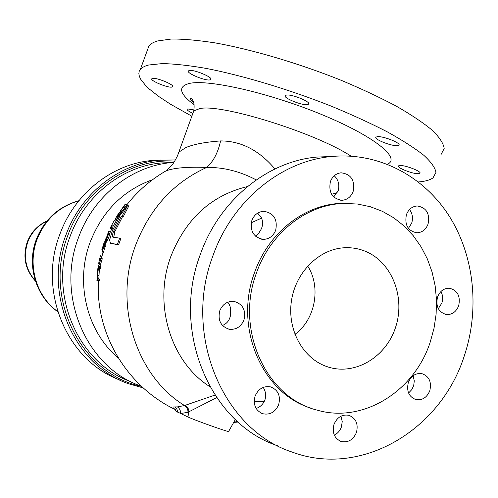 <?xml version="1.0" encoding="UTF-8"?>
<svg xmlns="http://www.w3.org/2000/svg" width="498" height="498" viewBox="0 0 498 498"><rect width="100%" height="100%" fill="white"/><g stroke="black" fill="none" stroke-linecap="round" stroke-linejoin="round"><path stroke-width="0.75" d="M107.257 237.845L106.086 240.565L104.91 241.904L106.199 242.345L108.427 238.299C109.355 235.741 109.635 234.539 109.274 234.689L108.103 234.234C108.471 234.079 108.191 235.28 107.257 237.845L108.427 238.299M111.913 243.808L110.494 243.292L117.379 244.394L119.645 238.15L120.827 238.61L118.561 244.854L110.749 243.354M175.122 409.331C172.451 407.675 172.302 406.872 174.686 406.922L177.381 406.897L184.534 405.54L214.949 395.088M105.427 246.865L105.925 245.29L104.754 244.842L104.256 246.417L105.427 246.865L105.01 246.933L103.453 252.33L102.084 251.913L103.428 245.259L104.144 244.96L104.86 243.348L106.03 243.802L105.576 245.159M99.283 280.922L99.395 279.023L98.174 278.563L98.05 280.461L99.283 280.922L96.905 280.579L97.434 273.738L98.013 270.663L99.245 271.124L99.575 268.771L100.496 268.665L100.77 266.822L99.581 266.368L99.301 268.21L100.496 268.665M98.822 278.805L99.264 271.142L98.031 270.669L97.845 275.313L99.058 275.768M99.893 266.486L102.289 258.742L101.106 258.288L98.56 266.511L99.581 266.368M99.301 268.21L98.075 268.422L99.575 268.771M237.241 421.283L233.736 422.559M119.645 238.15L112.853 237.166C112.044 236.506 112.343 234.465 113.749 231.041L121.195 216.506L121.929 216.512L127.6 205.469L128.801 205.954L123.112 216.985L122.371 216.979L114.914 231.502L113.693 237.272M256.252 179.896C239.862 171.312 223.347 167.16 206.695 167.434C187.142 166.737 173.534 167.907 165.884 170.932L161.24 173.746M118.126 215.628L116.937 216.163L115.449 218.697L116.781 219.07L118.126 216.636L119.308 216.101L120.18 214.682L118.997 214.208L118.126 215.628L119.308 216.101M112.268 229.211L112.853 227.984L113.077 225.37L111.894 224.903L111.689 227.524L111.104 228.756L112.268 229.211M120.728 212.883L120.584 213.474M116.694 219.705L115.281 219.282M120.161 211.339L124.898 204.585L121.064 209.988L125.571 204.08L123.697 207.187L120.161 211.339L121.363 211.818L124.898 207.666L126.785 204.572M141.357 386.199C86.951 368.084 55.502 296.553 78.479 237.658C93.331 196.112 131.497 166.027 171.573 162.56L173.951 162.36M130.899 381.692C77.974 363.397 47.721 293.764 70.075 236.494C84.648 195.814 122.097 166.344 161.476 162.946L171.573 162.56M230.58 314.979L230.051 306.264M227.791 302.174C230.779 306.127 231.582 310.945 230.213 316.622C229.18 320.544 226.92 323.345 223.434 325.032L222.432 325.418M263.212 387.394C265.608 391.191 266.212 395.25 265.029 399.564L264.712 400.417C262.913 404.457 260.056 407.14 256.134 408.453M340.937 416.204L342.232 421.601L341.41 426.948C340.028 430.733 337.656 433.459 334.295 435.128M408.572 393.015L411.858 389.548L413.72 385.471L414.286 380.864L413.128 375.747M408.323 382.545C406.337 391.21 408.914 396.912 416.06 399.639C422.379 400.467 426.954 397.497 429.799 390.725C431.791 381.885 429.102 376.171 421.731 373.581C415.569 372.934 411.099 375.922 408.323 382.545M333.984 424.421C331.954 432.706 334.339 438.396 341.13 441.483C348.102 442.878 353.207 439.877 356.45 432.469C358.485 423.985 355.977 418.27 348.917 415.32C342.12 414.162 337.14 417.193 333.984 424.421M255.088 396.14C252.978 404.662 255.518 410.52 262.695 413.726C269.997 415.189 275.326 412.145 278.687 404.6C280.804 395.835 278.108 389.934 270.595 386.896C263.504 385.732 258.331 388.814 255.088 396.14M219.78 310.746C217.614 320.276 220.763 326.445 229.223 329.253C236.089 329.931 241.001 326.831 243.97 319.959C246.137 310.142 242.794 303.948 233.954 301.383C227.349 300.991 222.625 304.116 219.78 310.746M408.435 228.395L411.672 223.16C413.216 218.105 412.493 213.561 409.505 209.54M333.71 196.959L338.279 190.404C339.655 184.565 338.304 179.685 334.245 175.763M255.511 236.195L258.779 233.139L261.251 229.068C262.944 225.283 263.012 221.542 261.45 217.85L257.671 213.1M438.315 308.66L441.838 303.083C443.133 298.981 442.834 295.121 440.935 291.504M277.573 445.76C210.287 423.636 171.051 331.238 200.283 254.546C219.195 200.42 267.227 161.42 316.834 157.069L331.537 156.509M406.418 214.663C404.451 224.965 407.937 231.01 416.876 232.796C422.142 232.541 425.871 229.634 428.068 224.088C430.023 213.605 426.419 207.566 417.249 205.979C412.157 206.377 408.547 209.272 406.418 214.663M437.53 297.02C435.557 306.438 438.539 312.277 446.482 314.537C452.165 314.742 456.23 311.816 458.683 305.747C460.65 296.167 457.556 290.322 449.401 288.224C443.874 288.168 439.915 291.1 437.53 297.02M251.876 220.409C249.772 231.091 253.575 237.415 263.28 239.376C269.138 239.171 273.271 236.127 275.687 230.238C277.766 219.276 273.782 212.963 263.735 211.295C258.138 211.706 254.185 214.75 251.876 220.409M330.404 181.577C328.406 192.496 332.284 198.733 342.033 200.289C347.287 199.823 350.99 196.884 353.138 191.469C355.118 180.326 351.096 174.101 341.068 172.8C336.032 173.422 332.477 176.342 330.404 181.577M212.752 256.271C232.074 200.862 281.071 160.947 331.593 156.509C378.125 152.046 422.995 175.582 448.717 215.31C474.295 255.237 480.016 309.034 464.242 356.039C440.742 430.235 360.95 477.931 292.033 452.035C223.179 429.867 182.785 335.061 212.752 256.271M310.484 407.98C262.104 393.177 233.848 327.41 254.453 272.817C268.354 232.423 305.224 203.956 342.3 203.333L348.588 203.383M256.402 273.122C270.339 232.597 307.316 204.031 344.485 203.408L357.552 204.043L370.282 206.714L382.433 211.345L393.781 217.825L404.115 226.011L413.265 235.728L421.059 246.79L427.371 258.966L432.09 272.039L435.152 285.765L436.497 299.889L436.117 314.157L434.013 328.313L430.222 342.101C414.299 391.534 362.774 423.761 316.828 410.047C266.088 397.597 234.975 329.682 256.402 273.122M365.576 251.384C391.914 262.241 405.528 297.194 395.655 327.099C386.143 357.128 354.962 375.884 327.777 366.901L325.729 366.179C302.242 357.508 287.066 328.966 291.467 300.68C295.688 272.362 318.689 249.405 343.72 247.799C351.314 247.294 358.597 248.49 365.576 251.384M307.677 266.032C321.366 287.072 315.29 319.704 294.916 334.351M177.668 155.432L178.838 152.158L185.779 147.607C193.411 144.314 205.014 142.086 220.602 140.922C241.051 140.959 259.165 150.303 274.946 168.953M331.581 194.239L337.289 192.826M418.245 173.702C412.412 173.97 395.885 167.378 398.549 165.84L400.05 165.504C405.752 165.149 422.634 171.872 419.833 173.372L418.245 173.702M397.23 145.653C391.079 146.2 373.083 138.923 376.052 137.068L377.534 136.664C383.541 136.01 401.936 143.443 398.805 145.248L397.23 145.653M307.316 104.611C301.676 105.595 282.378 97.62 285.329 95.51L286.45 95.087C291.928 93.979 311.655 102.127 308.523 104.182L307.316 104.611M209.957 79.885C205.301 81.099 185.829 72.976 188.437 70.884L189.184 70.529C193.666 69.191 213.549 77.489 210.772 79.524L209.957 79.885M171.978 87.063C167.963 88.134 149.605 80.527 151.853 78.703L152.456 78.416C156.316 77.24 175.028 85.002 172.632 86.77L171.978 87.063M192.788 113.307C188.674 111.409 186.812 110.046 187.211 109.218L187.883 108.956L193.996 109.94M418.413 181.951C425.161 181.421 430.029 180.052 433.017 177.854L435.968 172.395C435.146 167.695 431.087 161.993 423.798 155.276C414.622 148.068 402.446 140.255 387.257 131.839C370.543 123.236 351.868 114.671 331.245 106.149C288.952 89.403 242.769 75.54 206.328 68.438C189.016 65.443 174.356 63.825 162.36 63.582L148.634 65.014L144.874 66.222L142.03 67.765L140.405 69.234L139.191 71.326L138.842 73.704L139.347 76.337L140.673 79.207L145.677 85.569L149.288 89.018L158.557 96.351L170.297 104.107L191.842 116.208M441.047 154.536L444.185 148.529C443.494 143.468 439.566 137.417 432.401 130.376C423.356 122.844 411.298 114.758 396.221 106.111C379.613 97.309 361.025 88.607 340.464 80.004C298.29 63.159 252.106 49.551 215.541 42.965C198.16 40.245 183.42 38.931 171.318 39.025L157.418 40.985L153.589 42.405L151.18 43.787L148.983 45.804L147.271 50.479M216.649 397.628L187.983 412.251C188.051 409.325 186.899 407.084 184.534 405.54C135.904 375.878 113.22 304.259 135.618 245.221C149.798 208.475 173.491 182.542 206.695 167.434C213.325 161.601 217.956 152.768 220.602 140.922M98.374 265.253L97.757 269.157L98.978 269.623M97.297 273.52L97.757 269.157M100.378 255.785L98.872 262.247L98.716 263.803L99.058 263.934M98.716 263.803L99.027 263.952M99.438 259.365L99.911 259.545M98.872 262.247L99.482 262.483M105.588 242.265L104.406 241.804L101.853 249.691L102.376 249.89M102.102 249.784L102.308 250.326M103.765 243.64L104.487 243.92M103.061 245.894L103.497 246.062M102.407 247.817L102.887 248.004M109.94 231.614L108.751 231.153L108.085 232.628L109.267 233.095M108.085 232.628L107.643 234.521M108.178 233.494L109.379 233.967M111.054 228.053L110.357 227.779L114.266 220.458L115.468 220.938M110.743 227.953L110.488 228.47L111.098 228.707M114.976 221.791L115.399 221.959M116.831 216.194L115.138 219.226L116.345 219.705M119.564 212.422L117.677 214.862M119.869 213.91L120.211 214.047M119.022 212.932L120.242 213.418M117.26 215.51L117.659 215.665M98.05 280.461L96.905 280.579M98.013 270.663L97.813 272.512M97.845 275.313L97.577 278.575L98.174 278.563M97.496 273.975L97.807 274.093M98.075 268.422L100.31 260.124L99.457 260.373L99.824 258.593L101.106 258.288M99.457 260.373L100.123 260.628M100.702 260.193L101.885 260.641M104.256 246.417L105.01 246.933M103.845 246.485L102.277 251.876L103.453 252.33M104.86 243.348L104.343 244.91L104.754 244.842M103.646 246.529L103.186 246.678L102.632 249.946L103.646 246.529M103.186 246.678L103.553 246.821M105.028 241.891L106.199 242.345M105.458 240.36L107.051 237.882L107.269 235.797L105.974 238.281L104.91 241.904L105.072 240.59L108.103 234.234M106.086 240.565L107.251 241.013M105.445 239.824L105.987 240.036M105.974 238.281L106.765 238.592M111.104 228.756L111.284 226.104L111.894 224.903M111.689 227.524L112.853 227.984M115.449 218.697L117.578 214.955L118.997 214.208M116.937 216.163L118.126 216.636M115.592 218.603L116.781 219.07M124.898 204.585L125.284 204.74M123.697 207.187L124.898 207.666M120.286 211.301L121.481 211.775M120.56 210.486L120.964 210.648M121.425 209.814L124.6 205.419L121.518 209.851M122.676 207.753L123.031 207.896M117.379 244.394L118.561 244.854M127.6 205.469L119.066 216.605L119.657 216.555L112.237 231.022L109.591 240.073L110.494 243.292M121.195 216.506L122.371 216.979M121.929 216.512L123.112 216.985M119.066 216.605L119.52 216.786M176.304 411.423L187.914 416.957C195.988 420.773 232.336 433.565 228.7 431.324L235.33 419.521M187.983 412.251L180.525 413.577C180.718 410.657 179.672 408.435 177.381 406.897M233.879 422.36L234.533 422.397M185.262 405.248C187.659 406.791 188.848 409.02 188.829 411.939L187.914 416.957M160.835 160.051L151.324 160.574C111.838 164.209 74.414 193.753 59.81 234.434C37.624 291.255 66.944 360.403 119.234 379.744M174.754 161.122C130.19 158.239 84.168 189.371 67.691 235.815C42.896 298.632 81.641 374.44 141.575 386.398M143.262 387.948L128.677 383.784C74.239 365.457 42.853 294.025 65.829 235.261C80.645 193.94 118.599 163.942 158.594 160.256L175.464 159.933M118.294 357.969C87.026 332.01 74.768 282.87 90.163 242.171C102.414 211.121 123.243 190.28 152.649 179.641M239.177 423.001L233.705 422.609M209.851 386.653C170.758 362.077 152.892 304.141 170.889 256.314C185.972 218.547 211.494 195.297 247.45 186.563M264.245 401.425L254.21 401.4M261.575 218.112L251.241 222.787M350.984 156.129C315.819 132.941 221.591 103.615 199.891 108.558L193.778 110.867L192.801 113.556M194.183 104.779C179.099 93.506 177.612 86.366 189.719 83.359C209.042 79.176 270.103 93.138 322.138 114.721C374.334 136.253 401.388 158.314 387.432 164.203M103.167 245.533L103.609 245.707M97.34 275.494L97.676 275.618M113.749 231.041L114.914 231.502M174.686 406.922L176.915 409.194L177.83 412.344M78.815 200.806C59.025 206.577 45.106 219.456 37.064 239.438C27.197 265.16 36.286 296.397 57.712 311.567M46.762 221.193C37.798 225.563 31.455 232.522 27.745 242.072C23.057 256.644 25.591 269.555 35.352 280.81M106.093 242.358L105.644 243.653M175.34 409.586C127.239 386.703 95.398 334.152 98.423 280.959M102.98 252.256L101.455 258.418M109.137 234.639L111.72 228.993M193.79 102.924C190.298 99.139 189.215 97.558 190.535 98.181C193.66 99.805 194.737 104.032 193.778 110.867L177.5 155.837C174.804 161.153 172.769 164.446 171.387 165.71L165.884 170.932C150.614 179.803 137.541 191.176 126.648 205.052M119.875 214.557L122.066 211.283M118.773 216.288L112.822 226.771M414.952 399.309L416.06 399.639M339.891 440.998L341.13 441.483M261.195 413.135L262.695 413.726M227.443 328.78L229.223 329.253M415.718 232.722L416.876 232.796M445.399 314.35L446.482 314.537M261.606 239.208L263.28 239.376M340.676 200.252L342.033 200.289M331.593 156.509L316.834 157.069M344.485 203.408L342.3 203.333M324.733 365.793L327.777 366.901M419.833 173.372L420.013 172.843M398.805 145.248L399.023 144.625M308.523 104.182L308.729 103.603M210.772 79.524L210.928 79.089M172.632 86.77L172.75 86.44M148.983 45.804L140.405 69.234M101.548 256.196L100.347 255.735M111.054 228.078L110.351 227.804M120.777 212.876L119.551 212.385M97.172 280.499L97.284 278.612M98.355 268.316L98.629 266.486M99.096 263.716L98.722 265.932M99.762 260.242L100.148 258.45M102.439 249.498L102.999 247.637M103.827 245.06L103.316 246.628M107.269 235.797L107.91 234.272M111.06 227.462L111.652 226.273M117.559 215.821L118.468 214.395M126.834 204.56L125.621 204.074M125.484 204.479L124.388 205.911M120.815 210.866L121.786 209.465M176.348 411.572L175.003 409.207M190.722 99.519L191.114 98.436M57.749 311.692C35.719 296.391 26.425 265.11 36.31 239.414C44.39 219.363 58.577 206.465 78.889 200.719M151.324 160.574L158.594 160.256M35.458 281.127C25.224 269.798 22.485 256.769 27.228 242.047C31.019 232.323 37.599 225.289 46.961 220.95"/></g></svg>
